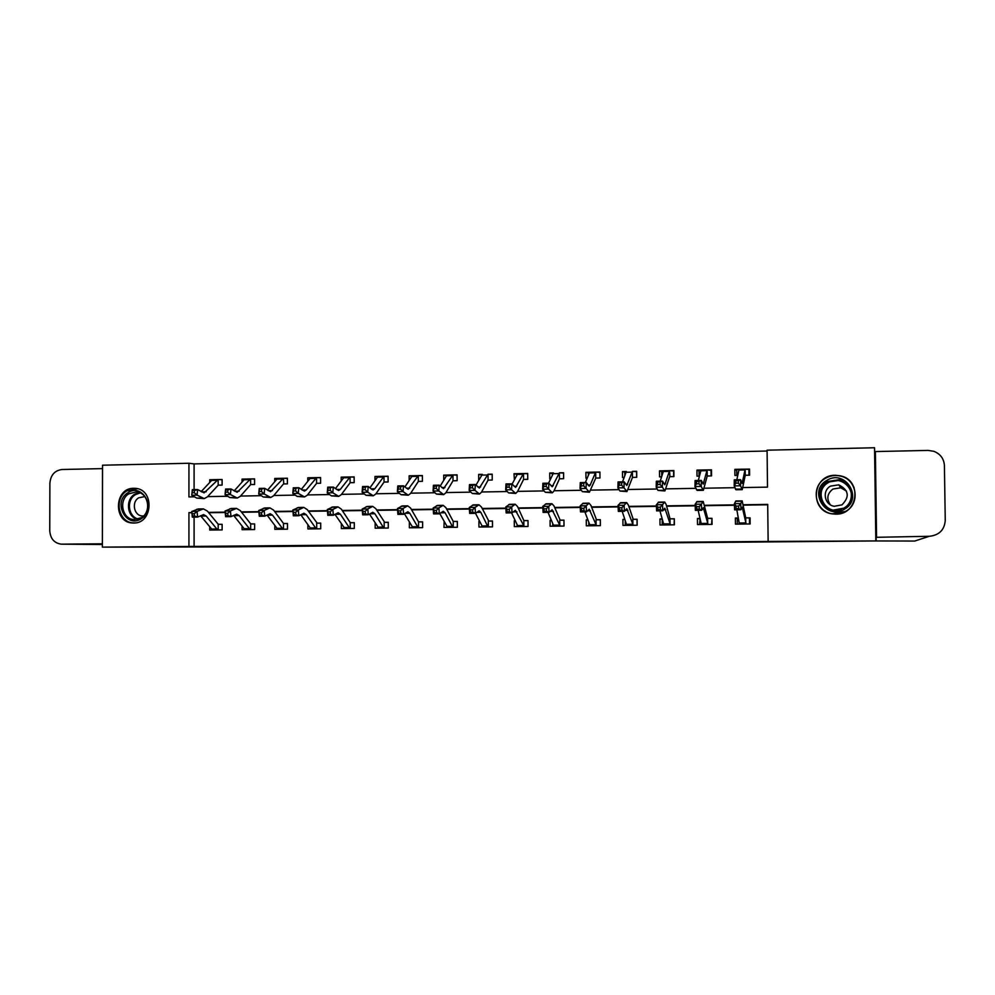 <?xml version="1.0" encoding="UTF-8"?>
<svg xmlns="http://www.w3.org/2000/svg" width="995" height="995" viewBox="0 0 995 995"><rect width="100%" height="100%" fill="white"/><g stroke="black" fill="none" stroke-linecap="round" stroke-linejoin="round"><path stroke-width="1.49" d="M524.999 544.141L551.106 543.929L524.999 544.141M133.716 488.296L135.258 488.346C154.623 489.167 153.056 523.668 133.666 523.009L132.621 522.984C113.007 522.649 114.126 487.799 133.716 488.296M853.971 487.326L853.449 486.48M835.29 475.274L840.277 475.809C862.379 479.938 858.287 514.912 835.788 514.154L832.367 513.905C809.209 511.231 811.982 474.714 835.29 475.274M425.848 544.899L456.307 544.725L425.848 544.899M742.979 487.55L767.506 487.14L767.083 450.188L874.555 447.75L876.197 540.932L221.96 546.939L102.373 547.126L102.535 465.212L188.938 463.26L188.926 496.928L194.535 496.828M876.197 540.932L768.14 541.442L767.705 504.403L743.352 504.751M194.087 517.126L194.087 546.417L768.14 541.442M194.087 546.417L102.373 547.126M492.314 544.414L521.442 544.178L492.314 544.141M487.127 544.476L448.521 544.526L487.127 544.476M824.793 510.908L825.564 511.517M767.705 504.788L743.427 505.137M734.459 505.261L704.783 505.684M695.207 505.821L666.613 506.231M656.426 506.368L628.89 506.766M618.106 506.915L591.615 507.288M580.247 507.45L554.775 507.811M542.847 507.985L518.358 508.333M505.883 508.507L482.364 508.843M469.354 509.03L446.78 509.353M433.248 509.539L411.607 509.85M397.565 510.049L376.844 510.335M362.304 510.547L342.454 510.833M327.43 511.044L308.462 511.306M292.965 511.529L274.844 511.791M258.887 512.015L241.611 512.263M225.206 512.487L208.739 512.723M738.377 517.997L735.367 518.034L735.442 524.129L750.155 523.967L750.081 517.86L746.101 517.91M700.07 518.47L697.445 518.507L697.507 524.552L712.047 524.39L711.972 518.32L708.042 518.37M662.21 518.93L659.959 518.955L660.008 524.974L674.386 524.813L674.324 518.781L670.431 518.83M624.798 519.39L622.907 519.415L622.957 525.397L637.161 525.236L637.098 519.241L633.255 519.29L637.011 519.39L637.074 525.236M587.821 519.838L586.279 519.863L586.329 525.808L600.371 525.646L600.321 519.688L596.515 519.738L600.321 519.838M551.28 520.285L550.086 520.298L550.123 526.218L564.003 526.056L563.954 520.136L560.197 520.174L563.954 520.273M515.161 520.733L514.291 520.733L514.328 526.616L528.046 526.467L528.009 520.572L524.29 520.621M478.918 521.169L478.943 527.014L492.513 526.865L492.475 521.007L488.806 521.044L492.475 521.131M444.143 521.591L443.969 527.412L457.377 527.263L457.339 521.43L453.708 521.479M409.343 522.188L409.368 527.798L422.626 527.649L422.601 521.853L419.007 521.902M375.152 523.096L375.165 528.183L388.274 528.034L388.249 522.275L384.704 522.325L388.261 522.387M341.335 523.917L341.347 528.569L354.307 528.42L354.295 522.686L350.775 522.736M307.878 524.688L307.89 528.942L320.713 528.805L320.701 523.096L317.231 523.146L320.701 523.208M274.807 525.397L274.807 529.315L287.493 529.178L287.48 523.507L284.048 523.544M242.083 526.069L242.083 529.688L254.633 529.539L254.62 523.905L251.225 523.955M209.721 526.691L209.721 530.049L222.134 529.912L222.121 524.303L218.763 524.34M767.083 451.021L194.087 463.906L194.087 489.615M745.616 475.249L749.608 475.175L749.533 469.08L745.553 469.155M738.812 469.292L734.845 469.366L734.907 475.448L737.693 475.399M698.975 483.806L699.012 481.393L696.512 481.431L696.463 483.856L698.975 483.806L701.214 486.455L694.958 486.567L695.07 480.523L701.326 480.411L701.214 486.455L703.341 490.311L707.209 476.033L711.537 475.884L711.475 469.827L707.532 469.914L711.475 470.424M700.878 470.038L696.948 470.113L697.01 476.157L699.373 476.12M669.834 476.667L673.913 476.593L673.851 470.573L669.971 470.647L673.864 471.045M663.379 470.784L659.498 470.859L659.561 476.866L661.501 476.829M621.651 485.174L621.738 482.786L619.288 482.824L619.213 485.212L621.651 485.174L623.989 487.786L617.883 487.886L618.069 481.928L624.176 481.816L623.989 487.786L626.937 491.58L632.459 477.438L636.725 477.289L636.676 471.307L632.832 471.381L636.676 471.705M624.848 475.361L624.823 471.916L626.34 471.506L622.497 471.593L622.547 477.563L624.076 477.538M596.179 478.06L599.973 477.986L599.923 472.04L596.129 472.115L599.935 472.401M588.393 475.025L588.381 472.637L589.699 472.239L585.906 472.314L585.955 478.247L587.087 478.234M546.18 486.505L546.292 484.142L543.904 484.179L543.792 486.543L546.18 486.505L548.593 489.08L542.636 489.192L542.897 483.284L548.854 483.184L548.593 489.08L552.337 492.811L553.941 491.07L559.439 478.819L563.643 478.67L563.605 472.749L559.849 472.824M552.362 474.926L552.349 473.346L553.494 472.948L549.737 473.023L549.787 478.931L550.533 478.918M523.805 479.416L527.736 479.341L527.698 473.458L523.979 473.533M516.741 475.001L517.698 473.657L513.992 473.732L514.39 479.602M472.488 487.799L472.625 485.46L470.287 485.51L470.15 487.849L472.488 487.799L474.976 490.348L469.155 490.448L469.491 484.615L475.312 484.515L474.976 490.348L479.478 494.03L481.418 492.289L488.072 480.162L492.226 480.013L492.189 474.167L488.52 474.242M482.276 474.366L478.645 474.428L478.682 480.249M436.283 488.445L436.432 486.12L434.131 486.157L433.982 488.483L436.283 488.445L438.82 490.97L433.061 491.07L433.434 485.274L439.181 485.174L438.82 490.97L443.683 494.614L445.785 492.886L452.999 480.821L457.128 480.672L457.091 474.864L453.471 474.926M452.912 474.938L443.695 475.125L443.733 480.324M418.596 481.406L422.415 481.331L422.39 475.548L418.808 475.61M412.689 475.734L409.144 475.809L409.169 480.485M384.555 482.04L388.1 481.978L388.075 476.219L384.53 476.294L388.075 476.493M378.461 476.406L374.978 476.481L374.991 480.722M350.65 482.674L354.158 482.612L354.145 476.891L350.638 476.966L354.145 477.165M344.606 477.078L341.185 477.152L341.198 481.008M317.131 483.309L320.601 483.247L320.589 477.55L317.119 477.625L320.589 477.811M311.136 477.737L307.778 477.811L307.778 481.331M283.724 483.943L287.406 483.868L287.393 478.209L283.961 478.284L287.393 478.458M278.028 478.396L274.732 478.458L274.732 481.692M250.927 484.553L254.583 484.49L254.571 478.856L251.175 478.931M245.28 479.043L242.046 479.105L242.046 482.077M218.49 485.162L222.109 485.1L222.109 479.503L218.751 479.565M212.893 479.689L209.709 479.752L209.709 482.488M874.555 447.75L875.824 540.521M194.087 463.906L188.938 463.26M207.644 496.604L227.731 496.269M240.554 496.057L261.287 495.697M273.824 495.485L295.241 495.124M307.48 494.925L329.569 494.552M341.521 494.341L364.294 493.955M375.936 493.769L399.43 493.371M410.748 493.172L434.964 492.761M445.971 492.575L470.921 492.152M481.592 491.978L507.301 491.542M517.624 491.368L544.116 490.921M554.091 490.746L581.354 490.286M590.98 490.125L619.052 489.652M628.305 489.49L657.197 489.005M666.078 488.856L695.816 488.346M704.298 488.209L734.895 487.687M191.848 512.612L188.926 512.649L188.926 546.379M734.447 504.875L704.696 505.298M695.182 505.435L666.513 505.846M656.401 505.995L628.778 506.38M618.094 506.53L591.478 506.915M580.234 507.077L554.625 507.438M542.822 507.612L518.196 507.96M505.858 508.134L482.189 508.47M469.329 508.656L446.593 508.98M433.223 509.166L411.408 509.477M397.54 509.676L376.62 509.975M362.267 510.186L342.218 510.472M327.405 510.684L308.214 510.957M292.94 511.169L274.583 511.43M258.862 511.654L241.337 511.903M225.168 512.139L208.44 512.375M191.873 512.811L188.926 512.649M734.845 469.366L736.735 470.399M735.367 518.034L737.27 518.457M697.445 518.507L699.485 518.855M696.948 470.113L699 470.996M659.959 518.955L662.148 519.266M659.498 470.859L661.7 471.63M622.907 519.415L624.885 519.651M622.497 471.593L624.823 472.289M586.279 519.863L587.896 520.024M585.906 472.314L588.381 472.961M550.086 520.298L551.329 520.41M549.737 473.023L552.349 473.632M514.291 520.733L515.199 520.808M513.992 473.732L516.728 474.304M478.645 474.428L481.518 474.976M443.695 475.125L446.606 475.622M409.144 475.809L411.967 476.244M374.978 476.481L377.727 476.879M341.185 477.152L343.872 477.513M307.778 477.811L310.39 478.135M274.732 478.458L277.269 478.757M242.046 479.105L244.521 479.379M209.709 479.752L212.134 480M516.741 544.203L498.955 544.141L516.741 544.203M472.687 544.539L484.055 544.452L472.687 544.539M749.546 469.839L748.924 469.466L748.986 475.187M736.797 475.411L736.735 469.715L739.049 469.279L736.847 479.764M738.34 483.122L738.377 480.685L735.84 480.722L735.803 483.16L738.34 483.122L740.541 485.784L734.211 485.896L734.285 479.814L740.616 479.702L740.541 485.784L742.233 489.664L745.243 475.324L745.168 469.155L748.924 469.466M745.168 469.155L742.133 483.421L740.616 479.702L738.377 480.685M735.803 483.16L734.211 485.896L735.964 489.764L742.17 489.664M734.285 479.814L735.84 480.722M738.389 518.072L737.258 518.171L737.332 524.104M750.081 518.171L749.459 518.022L749.533 523.967M746.163 524.004L742.258 507.127L740.939 509.751L734.608 509.838L734.409 503.657L735.952 500.97M736.822 509.813L739.409 524.079L746.138 524.004M736.051 506.119L736.138 508.594L738.676 508.569L738.601 506.082L736.051 506.119L734.409 503.657L740.74 503.569L742.158 500.883L745.715 517.786L749.459 518.022M745.777 523.967L745.715 517.786M738.601 506.082L740.74 503.569L740.939 509.751L738.676 508.569M736.138 508.594L734.608 509.838M826.857 480.386C845.315 468.533 863.809 498.818 844.382 509.229C825.825 520.932 807.604 490.759 826.857 480.386M843.76 508.184C855.887 501.841 852.79 482.102 839.32 479.689L827.554 481.518C815.092 488.097 818.922 508.47 832.977 510.161L843.76 508.184M830.365 504.801C826.31 498.769 827.193 493.508 832.989 489.018L840.8 487.786L846.471 491.082M841.944 504.888C849.929 496.766 848.847 490.087 838.71 484.826L830.539 486.12C821.808 490.722 824.432 505 834.258 506.268L841.944 504.888M825.564 478.259C810.042 486.468 814.93 511.853 832.454 513.83L845.675 511.368C860.687 503.52 856.944 479.13 840.302 476.033C835.104 474.889 830.191 475.635 825.564 478.259M127.77 492.836C142.621 482.276 157.011 509.34 141.402 518.606C126.489 529.041 112.298 502.065 127.77 492.836M141.452 517.674C152.024 511.567 148.193 492.276 136.352 491.903L128.84 493.831C118.194 500.025 122.248 519.465 134.238 519.601L141.452 517.674M144.797 496.58L138.678 497.823C131.178 502.176 134.026 515.858 142.459 515.982L143.554 515.982M137.385 488.707L126.763 490.933C113.554 498.632 118.616 522.773 133.517 522.91L135.208 522.91M854.058 487.55L853.635 486.853M873.697 540.944L914.753 541.044L929.355 536.28L876.147 537.312M929.355 536.28C939.106 535.248 944.404 529.999 945.25 520.534L944.417 465.598C943.944 458.707 940.424 453.944 933.845 451.307L928.086 450.412L875.376 451.568L876.558 536.753M825.141 511.119L825.775 511.641M102.497 468.608L102.385 543.805L61.292 544.165C54.227 543.146 50.384 538.681 49.75 530.795L49.887 483.234C50.645 475.05 54.688 470.473 62.051 469.503L102.522 468.608M711.102 475.896L711.039 470.212M699.05 476.12L698.987 470.448L701.089 470.026L698.291 480.473M707.209 476.033L707.146 469.901L703.229 484.105L701.326 480.411L699.012 481.393M696.463 483.856L694.958 486.567L697.147 490.411L703.254 490.311M701.089 470.038L707.507 469.901M695.07 480.523L696.512 481.431M673.652 476.605L673.603 470.958M661.737 476.058L661.687 471.182L663.578 470.759L660.195 481.157M669.909 476.667L669.56 470.647L664.797 484.789L662.521 481.12L662.371 487.127L664.909 490.945L669.61 476.742M660.083 484.503L662.371 487.127L656.19 487.239L656.339 481.232L662.521 481.12L657.67 482.14L657.608 484.54L660.083 484.503L660.145 482.09M657.608 484.54L656.19 487.239L658.006 490.411L664.822 490.945M656.339 481.232L657.67 482.14M700.094 518.569L699.547 524.539M711.985 518.569L711.599 524.402M708.104 524.44L703.303 507.674L701.637 510.286L695.381 510.373L695.144 504.229L697.085 501.555M698.154 510.335L701.425 524.514M696.699 506.679L696.786 509.142L699.298 509.104L699.211 506.642L696.699 506.679L695.144 504.229L701.4 504.129L703.191 501.455L707.644 518.258L711.537 518.482M707.706 524.402L707.644 518.258M699.211 506.642L701.4 504.129L701.637 510.286L699.298 509.104M696.786 509.142L695.381 510.373M662.247 519.079L662.197 524.95M674.324 518.98L674.125 524.825M670.481 524.862L664.822 508.209L662.794 510.808L656.613 510.895L656.352 504.788L658.69 502.114M659.934 510.845L663.889 524.937L670.456 524.862M657.819 507.214L657.919 509.664L660.394 509.639L660.294 507.189L657.819 507.214L656.352 504.788L662.533 504.689L664.71 502.027L666.128 504.415L670.021 518.718L674.063 518.942M670.07 524.825L670.021 518.718M660.294 507.189L662.533 504.689L662.794 510.808L660.394 509.639M657.919 509.664L656.613 510.895M636.638 477.301L636.589 471.68M632.459 477.438L632.41 471.381L626.825 485.448L624.176 481.816L621.738 482.786M619.213 485.212L617.883 487.886L619.985 491.045L626.838 491.58M626.34 471.506L622.547 481.841M618.069 481.928L619.288 482.824M590.259 484.951L589.314 486.107L588.617 485.684L586.291 482.5L586.067 488.433L589.426 492.202L595.744 478.135L595.694 472.103L590.259 484.951L588.12 484.988M583.692 485.846L586.067 488.433L580.035 488.545L580.259 482.612L586.291 482.5L581.366 483.508L581.279 485.883L583.692 485.846L583.779 483.458M581.279 485.883L580.035 488.545L582.411 491.679L589.301 492.202M589.699 472.239L585.334 482.513M580.259 482.612L581.366 483.508M559.439 478.819L559.389 472.824L563.605 473.098M559.389 472.824L552.225 486.754L548.854 483.184L546.292 484.142M543.792 486.543L542.636 489.192L545.285 492.289L552.2 492.823M553.494 472.948L548.568 483.184M542.897 483.284L543.904 484.179M625.246 520.758L625.283 525.372M633.305 525.285L626.8 508.731L624.437 511.33L618.33 511.405L618.032 505.336L620.743 502.686M622.186 511.355L626.788 525.348L633.28 525.285M619.4 507.761L619.524 510.199L621.962 510.161L621.85 507.724L619.4 507.761L618.032 505.336L624.139 505.249L626.676 502.599L628.318 504.962L633.23 519.29M632.882 525.236L632.832 519.166M621.85 507.724L624.139 505.249L624.437 511.33L621.962 510.161M619.524 510.199L618.33 511.405M588.766 522.4L588.804 525.783M584.873 511.865L590.135 525.77L596.54 525.696L589.227 509.253L586.528 511.84L580.495 511.915L580.172 505.883L583.257 503.246M581.453 508.296L581.577 510.709L584.003 510.684L583.866 508.258L581.453 508.296L580.172 505.883L586.204 505.796L589.102 503.159L590.968 505.497L596.49 519.738M596.117 525.658L596.08 519.614M583.866 508.258L586.204 505.796L586.528 511.84L584.003 510.684M581.577 510.709L580.495 511.915M552.71 523.743L552.735 526.193M560.235 526.106L552.088 509.763L549.066 512.338L543.108 512.425L542.76 506.418L546.205 503.793M547.996 512.363L553.867 526.168M543.954 508.818L544.091 511.231L546.479 511.194L546.342 508.781L543.954 508.818L542.76 506.418L548.718 506.343L551.964 503.706L554.053 506.032L560.173 520.174M559.787 526.069L559.737 520.062M546.342 508.781L548.718 506.343L549.066 512.338L546.479 511.194M544.091 511.231L543.108 512.425M509.117 487.152L509.241 484.801L506.878 484.851L506.753 487.202L509.117 487.152L511.567 489.727L505.684 489.826L505.982 483.956L511.865 483.856L511.567 489.727L515.696 493.421L517.475 491.679L523.557 479.49L523.519 473.533L527.698 473.794M523.519 473.533L515.584 487.401L511.865 483.856L509.241 484.801M506.753 487.202L505.684 489.826L508.594 492.911L515.547 493.421M517.698 473.657L512.102 484.105M505.982 483.956L506.878 484.851M517.064 524.887L517.077 526.591M511.542 512.848L518.034 526.579L524.303 526.504L515.398 510.273L512.052 512.848L506.156 512.922L505.783 506.952L509.602 504.341M506.89 509.34L507.052 511.728L509.403 511.704L509.253 509.303L506.89 509.34L505.783 506.952L511.679 506.878L515.273 504.254L517.562 506.567L523.83 520.497L528.009 520.708M523.867 526.467L523.83 520.497M509.253 509.303L511.679 506.878L512.052 512.848L509.403 511.704M507.052 511.728L506.156 512.922M481.518 475.187L482.115 474.453M488.072 480.162L488.047 474.229L492.202 474.478M488.047 474.229L479.366 488.035L475.312 484.515L472.625 485.46M470.15 487.849L469.155 490.448L472.326 493.508L479.316 494.03M482.314 474.354L475.946 485.137M469.491 484.615L470.287 485.51M481.816 525.87L481.816 526.989M488.831 526.902L487.525 525.907L480.796 512.288L479.13 510.783L475.473 513.333L469.652 513.408L469.254 507.487L473.409 504.875M475.51 513.308L482.612 526.977L488.806 526.902M470.274 509.85L470.436 512.226L472.774 512.201L472.613 509.826L470.274 509.85L469.254 507.487L475.075 507.4L479.005 504.788L481.505 507.089L488.769 521.044M488.358 526.865L488.321 520.932M472.613 509.826L475.075 507.4L475.473 513.333L472.774 512.201M470.436 512.226L469.652 513.408M452.999 480.821L452.974 474.926L457.091 475.162M452.974 474.926L443.559 488.669L439.181 485.174L436.432 486.12M433.982 488.483L433.061 491.07L436.482 494.105L443.509 494.627M453.048 474.926L447.377 475.038L446.494 475.784L440.2 486.095M433.434 485.274L434.131 486.157M446.954 526.716L446.954 527.375M439.753 513.519L447.588 527.375L453.708 527.3L452.352 526.318L445.076 512.773L443.285 511.281L439.33 513.818L433.571 513.905L433.136 508.01L437.638 505.398M434.081 510.36L434.255 512.723L436.569 512.699L436.395 510.335L434.081 510.36L433.136 508.01L438.894 507.923L443.148 505.323L445.859 507.599L453.21 521.368L457.339 521.554M453.247 527.263L453.21 521.368M436.395 510.335L438.894 507.923L439.33 513.818L436.569 512.699M434.255 512.723L433.571 513.905M400.512 489.067L400.674 486.754L398.386 486.804L398.224 489.105L400.512 489.067L403.074 491.592L397.378 491.679L397.789 485.921L403.472 485.821L403.074 491.592L408.298 495.212L410.549 493.483L418.323 481.468L418.298 475.61L422.39 475.834M418.298 475.61L408.174 489.291L403.472 485.821L400.674 486.754M398.224 489.105L397.378 491.679L401.06 494.702L408.099 495.212M418.373 475.61L411.818 476.468L404.878 487.003M397.789 485.921L398.386 486.804M404.418 513.781L412.962 527.76L419.007 527.698L417.564 526.716L409.778 513.258L407.851 511.766L403.597 514.303L397.9 514.378L397.453 508.52L402.278 505.933M398.323 510.87L398.497 513.221L400.774 513.184L400.599 510.833L398.323 510.87L397.453 508.52L403.149 508.445L407.714 505.846L410.612 508.109L418.509 521.79L422.601 521.977M418.534 527.661L418.509 521.79M400.599 510.833L403.149 508.445L403.597 514.303L400.774 513.184M398.497 513.221L397.9 514.378M374.779 488.781L373.187 489.901L372.043 489.503L368.175 486.455L367.74 492.189L373.312 495.784L375.724 494.067L384.033 482.115L384.008 476.294L374.779 488.781L371.21 488.844M365.14 489.689L367.74 492.189L362.118 492.289L362.553 486.555L368.175 486.455L363.063 487.438L362.889 489.739L365.14 489.689L365.314 487.401M362.889 489.739L362.118 492.289L366.036 495.286L373.113 495.796M383.933 476.306L377.528 477.14L369.953 487.849M362.553 486.555L363.063 487.438M384.729 528.084L383.187 527.101L374.879 513.731L372.814 512.263L368.274 514.776L362.653 514.85L362.18 509.03L367.329 506.443M369.481 514.067L378.709 528.146L384.692 528.084M362.964 511.368L363.15 513.694L365.414 513.669L365.215 511.33L362.964 511.368L362.18 509.03L367.802 508.955L372.677 506.368L375.774 508.619L384.667 522.325M384.207 528.046L384.182 522.213M365.215 511.33L367.802 508.955L368.274 514.776L365.414 513.669M363.15 513.694L362.653 514.85M340.302 489.391L338.599 490.51L333.288 487.09L332.815 492.799L338.723 496.356L341.285 494.652L350.128 482.749L350.103 476.966L340.302 489.391L336.509 489.453M330.191 490.311L332.815 492.799L327.255 492.886L327.728 487.189L333.288 487.09L328.151 488.06L327.952 490.348L330.191 490.311L330.377 488.023M327.952 490.348L327.255 492.886L331.41 495.871L338.511 496.368M350.029 476.966L343.611 477.799L335.427 488.669M327.728 487.189L328.151 488.06M350.8 528.457L349.183 527.487L340.365 514.204L338.188 512.736L333.362 515.248L327.803 515.323L327.305 509.539L332.765 506.965M334.942 514.378L344.842 528.532L350.762 528.457M328.014 511.853L328.213 514.179L330.44 514.141L330.24 511.828L328.014 511.853L327.305 509.539L332.865 509.452L338.039 506.878L341.335 509.117L350.252 522.624L354.295 522.798M350.265 528.432L350.252 522.624M330.24 511.828L332.865 509.452L333.362 515.248L330.44 514.141M328.213 514.179L327.803 515.323M306.199 490L304.408 491.107L298.786 487.712L298.289 493.383L304.532 496.928L307.244 495.224L316.584 483.383L316.572 477.625L306.199 490L302.194 490.062M295.627 490.921L298.289 493.383L292.804 493.483L293.301 487.811L298.786 487.712L293.625 488.682L293.425 490.958L295.627 490.921L295.826 488.644M293.425 490.958L292.804 493.483L297.182 496.43L304.308 496.928M316.485 477.637L310.079 478.458L301.286 489.44M293.301 487.811L293.625 488.682M306.249 514.676L300.788 514.701L310.191 527.935L311.36 528.905L317.206 528.842L315.552 527.872L306.249 514.676L303.948 513.209L298.848 515.721L293.351 515.796L292.828 510.037L298.599 507.475M293.463 512.338L293.674 514.651L295.876 514.614L295.664 512.313L293.463 512.338L292.828 510.037L298.326 509.95L303.798 507.388L307.268 509.614L317.194 523.146M316.696 528.805L316.684 523.034M295.664 512.313L298.326 509.95L298.848 515.721L295.876 514.614M293.674 514.651L293.351 515.796M283.762 483.931L283.413 478.284L270.59 491.704L264.695 488.334L264.16 493.98L270.727 497.488L273.575 495.796L283.426 484.005M261.461 491.518L264.16 493.98L258.725 494.067L259.26 488.433L264.695 488.334L259.496 489.304L259.285 491.555L261.461 491.518L261.673 489.266M259.285 491.555L258.725 494.067L263.327 497.002L270.478 497.488M283.326 478.284L276.921 479.117L267.531 490.187M259.26 488.433L259.496 489.304M284.06 529.216L282.294 528.258L272.518 515.136L270.093 513.681L264.732 516.181L259.297 516.243L258.75 510.522L264.819 507.972M267.021 515.037L276.996 528.32L278.239 529.278L284.023 529.216M259.309 512.823L259.533 515.111L261.71 515.087L261.486 512.786L259.309 512.823L258.75 510.522L264.185 510.447L269.943 507.898L273.6 510.099L283.488 523.445L287.48 523.606M283.5 529.178L283.488 523.445M261.486 512.786L264.185 510.447L264.732 516.181L261.71 515.087M259.533 515.111L259.297 516.243M227.681 492.115L227.905 489.863L225.753 489.901L225.529 492.152L227.681 492.115L230.417 494.552L225.044 494.652L225.604 489.042L230.977 488.943L230.417 494.552L237.295 498.047L240.28 496.356L250.616 484.627L250.616 478.931L254.571 479.092M250.616 478.931L237.158 492.289L230.977 488.943L227.905 489.863M225.529 492.152L225.044 494.652L229.857 497.562L237.046 498.047M250.516 478.943L244.111 479.764L234.161 490.921M225.604 489.042L225.753 489.901M251.237 529.589L249.397 528.631L239.161 515.584L236.623 514.154L230.989 516.629L225.616 516.703L225.057 511.007L231.412 508.47M233.626 515.385L244.161 528.693L245.479 529.651L251.2 529.589M225.542 513.296L225.778 515.572L227.93 515.547L227.693 513.271L225.542 513.296L225.057 511.007L230.43 510.933L236.474 508.395L240.292 510.584L250.665 523.843L254.62 524.004M250.665 529.551L250.665 523.843M227.693 513.271L230.43 510.933L230.989 516.629L227.93 515.547M225.778 515.572L225.616 516.703M194.286 492.699L194.522 490.473L192.396 490.51L192.159 492.736L194.286 492.699L197.047 495.124L191.736 495.224L192.321 489.652L197.632 489.552L197.047 495.124L204.236 498.594L207.358 496.915L218.179 485.237L218.166 479.565L222.109 479.727M218.166 479.565L204.099 492.873L197.632 489.552L194.522 490.473M192.159 492.736L191.736 495.224L196.761 498.109L203.975 498.594M218.079 479.578L211.674 480.398L201.152 491.617M192.321 489.652L192.396 490.51M218.763 529.949L216.873 529.004L206.176 516.032L203.527 514.614L197.632 517.077L192.321 517.151L191.736 511.492L198.391 508.955M200.592 515.746L211.686 529.066L213.067 530.012L218.726 529.949M192.159 513.768L192.396 516.032L194.522 516.007L194.286 513.731L192.159 513.768L191.736 511.492L197.047 511.418L203.366 508.88L207.37 511.057L218.191 524.241L222.121 524.402M218.191 529.912L218.191 524.241M194.286 513.731L197.047 511.418L197.632 517.077L194.522 516.007M192.396 516.032L192.321 517.151M745.155 469.167L739.049 469.279L745.23 469.142M742.581 482.252L741.536 482.276M741.723 489.018L735.429 489.117M744.882 469.926L738.738 470.038M741.412 508.731L742.879 508.719M735.566 501.306L741.86 501.219M739.322 523.034L745.466 522.96M826.397 507.462C818.014 498.483 818.562 490.025 828.051 482.102L839.705 480.299C844.071 481.369 847.417 483.794 849.73 487.575M849.444 502.525C857.304 490.025 840.75 474.453 828.35 482.587C812.641 490.921 825.029 516.206 841.496 509.278M137.372 519.365C127.037 516.791 125.171 499.788 134.599 494.266L139.089 492.475M140.146 492.898L135.345 494.689C126.042 500.137 128.181 516.965 138.479 519.079M914.753 541.044L921.059 538.979M61.839 544.178L102.373 544.501M703.813 482.936L702.482 482.961M702.694 489.664L696.488 489.764M706.773 470.672L700.704 470.784M669.523 470.66L663.578 470.772M665.506 483.62L663.901 483.645M664.138 490.311L658.006 490.411M669.1 471.406L663.105 471.53M701.45 524.514L708.079 524.44M702.234 509.266L704.087 509.241M696.612 501.89L702.818 501.791M701.239 523.469L707.308 523.395M663.528 509.801L665.754 509.763M658.118 502.463L664.25 502.363M663.603 523.892L669.61 523.83M627.658 484.291L625.78 484.329M626.042 490.945L619.985 491.045M631.875 472.14L625.954 472.252M595.644 472.115L589.848 472.227M588.406 491.58L582.411 491.679M595.085 472.861L589.227 472.973M553.295 485.61L550.907 485.659M551.205 492.202L545.285 492.289M558.717 473.583L552.934 473.695M625.283 510.323L627.882 510.286M620.084 503.022L626.154 502.935M626.402 524.328L632.335 524.253M587.498 510.833L590.458 510.796M582.51 503.582L588.493 503.482M589.637 524.738L595.507 524.676M553.879 526.168L560.21 526.106M550.16 511.343L553.481 511.306M545.372 504.129L551.292 504.042M553.295 525.161L559.09 525.099M523.457 473.545L517.798 473.657M516.753 486.256L514.116 486.306M514.44 492.811L508.594 492.911M522.761 474.279L517.039 474.404M513.258 511.853L516.927 511.803M508.669 504.664L514.514 504.589M517.375 525.571L523.109 525.509M480.647 486.903L477.762 486.953M478.11 493.421L472.326 493.508M487.227 474.988L481.568 475.1M476.792 512.35L480.796 512.288M472.401 505.211L478.185 505.124M481.866 525.969L487.525 525.907M444.952 487.538L441.83 487.587M442.203 494.017L436.482 494.105M452.091 475.672L446.494 475.784M440.748 512.835L445.076 512.773M436.544 505.734L442.265 505.659M446.755 526.38L452.352 526.318M418.223 475.622L412.776 475.734M409.666 488.159L406.321 488.222M406.706 494.602L401.06 494.702M417.34 476.356L411.818 476.468M405.127 513.321L409.778 513.258M401.109 506.268L406.756 506.181M412.029 526.778L417.564 526.716M371.62 495.199L366.036 495.286M382.988 477.028L377.528 477.14M369.916 513.806L374.879 513.731M366.073 506.778L371.657 506.704M377.702 527.163L383.187 527.101M336.932 495.771L331.41 495.871M349.021 477.699L343.611 477.799M335.104 514.278L340.365 514.204M331.435 507.288L336.957 507.214M343.76 527.549L349.183 527.487M302.629 496.343L297.182 496.43M315.427 478.359L310.079 478.458M297.194 507.798L302.654 507.724M310.191 527.935L315.552 527.872M272.481 490.597L268.264 490.672M268.725 496.915L263.327 497.002M282.207 479.005L276.921 479.117M267.145 515.211L272.518 515.136M263.339 508.296L268.75 508.221M276.996 528.32L282.294 528.258M239.136 491.182L234.72 491.269M235.206 497.475L229.857 497.562M249.347 479.652L244.111 479.764M233.85 515.659L239.161 515.584M229.87 508.793L235.206 508.719M244.161 528.693L249.397 528.631M206.164 491.766L201.55 491.853M202.047 498.022L196.761 498.109M216.848 480.299L211.674 480.398M200.928 516.106L206.176 516.032M196.761 509.291L202.047 509.204M211.686 529.066L216.873 529.004M132.621 522.984L133.305 523.009M735.877 500.97L742.158 500.883M838.71 484.826L840.8 487.786M839.32 479.689L839.705 480.299C844.357 481.456 847.815 484.117 850.091 488.284M136.128 488.533L136.949 488.607M707.196 469.901L701.052 470.026M669.623 470.647L663.541 470.759M696.997 501.555L703.191 501.455M658.59 502.127L664.71 502.027M595.756 472.103L589.824 472.215M620.631 502.686L626.676 502.599M583.12 503.246L589.102 503.159M546.056 503.793L551.964 503.706M523.581 473.533L517.786 473.645M509.428 504.341L515.273 504.254M473.222 504.875L479.005 504.788M437.439 505.41L443.148 505.323M402.067 505.933L407.714 505.846M384.095 476.282L378.548 476.394M367.105 506.455L372.677 506.368M350.19 476.953L344.705 477.065M332.529 506.965L338.039 506.878M316.659 477.612L311.236 477.724M298.351 507.475L303.798 507.388M283.5 478.272L278.14 478.384M264.558 507.972L269.943 507.898M250.703 478.918L245.392 479.03M231.138 508.47L236.474 508.395M218.266 479.565L213.017 479.665M198.092 508.967L203.366 508.88"/></g></svg>
